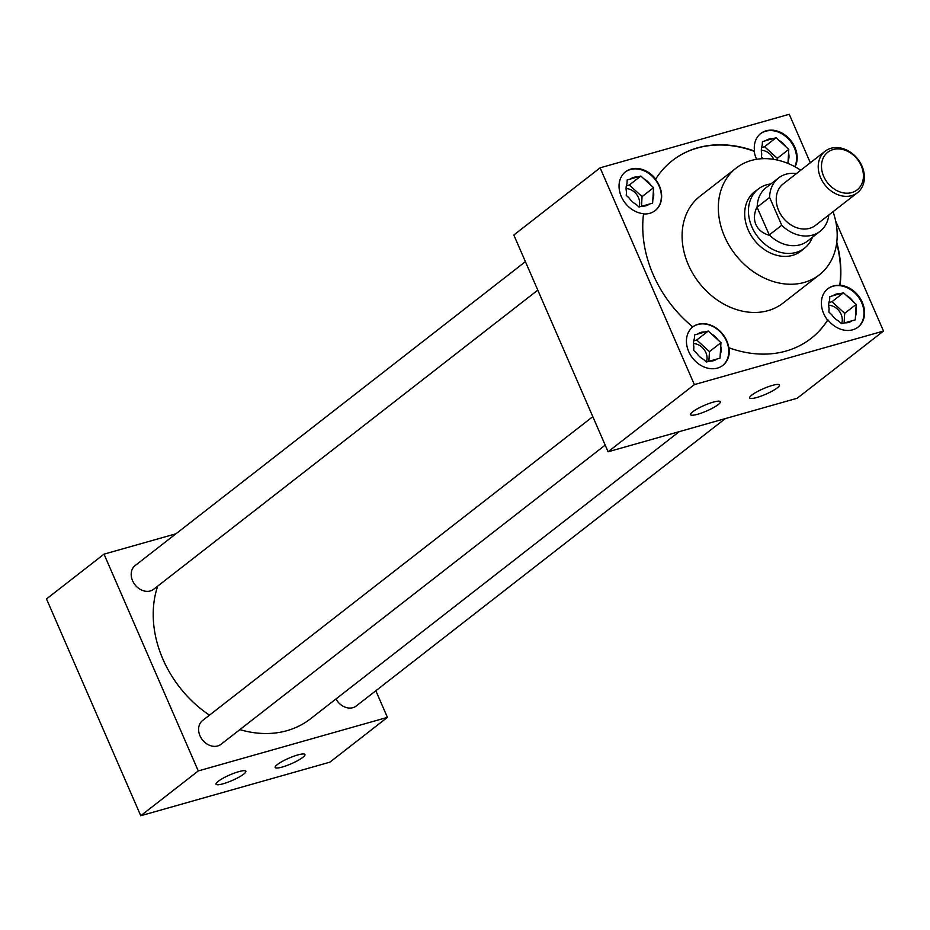 <?xml version="1.0" encoding="UTF-8"?>
<svg xmlns="http://www.w3.org/2000/svg" width="930" height="930" viewBox="0 0 930 930"><rect width="100%" height="100%" fill="white"/><g stroke="black" fill="none" stroke-linecap="round" stroke-linejoin="round"><path stroke-width="1.4" d="M238.708 771.679A16.24 3.023 156.5 0 0 223.607 777.922A16.24 3.023 156.5 0 0 215.993 783.967A16.24 3.023 156.5 0 0 223.177 783.769A16.24 3.023 156.5 0 0 239.277 776.98A16.24 3.023 156.5 0 0 245.694 771.051A16.24 3.023 156.5 0 0 238.708 771.679M297.809 754.939A16.24 3.023 156.5 0 0 282.708 761.182A16.24 3.023 156.5 0 0 275.106 767.227A16.24 3.023 156.5 0 0 282.278 767.029A16.24 3.023 156.5 0 0 298.379 760.24A16.24 3.023 156.5 0 0 304.796 754.311A16.24 3.023 156.5 0 0 297.809 754.939M713.229 402.144A16.24 3.023 156.5 0 0 698.128 408.386A16.24 3.023 156.5 0 0 690.513 414.431A16.24 3.023 156.5 0 0 697.698 414.245A16.24 3.023 156.5 0 0 713.798 407.445A16.24 3.023 156.5 0 0 720.215 401.516A16.24 3.023 156.5 0 0 713.229 402.144M772.33 385.415A16.24 3.023 156.5 0 0 757.229 391.658A16.24 3.023 156.5 0 0 749.627 397.691A16.24 3.023 156.5 0 0 756.799 397.505A16.24 3.023 156.5 0 0 772.9 390.705A16.24 3.023 156.5 0 0 779.317 384.788A16.24 3.023 156.5 0 0 772.33 385.415M828.711 305.307A12.811 10.195 -127.9 0 1 841.104 314.352A12.811 10.195 -127.9 0 1 841.58 323.698L844.777 322.826A15.74 12.52 52.1 0 0 845.289 322.85A15.74 12.52 52.1 0 0 852.089 320.757L855.263 319.862L855.472 316.27A15.74 12.52 52.1 0 0 855.972 307.97L856.193 304.377L853.24 301.692A15.74 12.52 52.1 0 0 846.428 295.449L843.475 292.764L840.313 293.659A15.74 12.52 52.1 0 0 832.989 295.728L829.827 296.624L829.607 300.216A15.74 12.52 52.1 0 0 829.048 302.006A15.74 12.52 52.1 0 0 829.107 308.516L828.897 312.108L831.838 314.805A15.74 12.52 52.1 0 0 838.662 321.036L841.604 323.721M761.321 150.311A12.811 10.195 -127.9 0 1 773.713 159.344A12.811 10.195 -127.9 0 1 773.725 159.367M693.489 343.6A12.811 10.195 -127.9 0 1 705.882 352.644A12.811 10.195 -127.9 0 1 706.347 361.991M840.046 285.196A24.424 19.425 -127.9 0 1 862.308 302.355A24.424 19.425 -127.9 0 1 858.123 327.069A24.424 19.425 -127.9 0 1 827.886 319.85L827.595 320.071A24.424 19.425 52.1 0 1 823.631 313.457A24.424 19.425 52.1 0 1 827.828 288.753A24.424 19.425 52.1 0 1 839.755 285.417L840.046 285.196A112.786 89.71 52.1 0 0 836.768 242.312M857.832 327.279A24.424 19.425 52.1 0 0 861.738 302.808A24.424 19.425 52.1 0 0 827.677 288.87M672.367 160.576A112.786 89.71 52.1 0 1 754.207 151.288L754.497 151.067A24.424 19.425 -127.9 0 1 760.717 133.525A24.424 19.425 -127.9 0 1 794.918 147.359A24.424 19.425 -127.9 0 1 795.069 166.807M754.207 151.288A24.424 19.425 52.1 0 0 756.241 158.449A24.424 19.425 52.1 0 0 756.613 159.286M794.79 166.656A24.424 19.425 52.1 0 0 794.336 147.812A24.424 19.425 52.1 0 0 760.426 133.757M754.497 151.067A112.786 89.71 52.1 0 0 672.506 160.46A112.786 89.71 52.1 0 0 655.72 179.037A24.424 19.425 52.1 0 0 625.483 171.818A24.424 19.425 52.1 0 0 621.298 196.521A24.424 19.425 52.1 0 0 643.56 213.691A112.786 89.71 52.1 0 0 692.792 326.895A24.424 19.425 52.1 0 0 688.688 351.528A24.424 19.425 52.1 0 0 722.889 365.362A24.424 19.425 52.1 0 0 729.12 347.82L728.829 348.041A24.424 19.425 52.1 0 0 726.795 340.88A24.424 19.425 52.1 0 0 692.734 326.93M722.598 365.571A24.424 19.425 52.1 0 0 726.504 341.101A24.424 19.425 52.1 0 0 692.594 327.046M626.088 188.604A12.811 10.195 -127.9 0 1 638.48 197.637A12.811 10.195 -127.9 0 1 638.957 206.995M643.537 213.935A24.424 19.425 52.1 0 0 655.208 210.575A24.424 19.425 52.1 0 0 659.405 185.872A24.424 19.425 52.1 0 0 655.441 179.257L655.72 179.037M655.069 210.692A24.424 19.425 52.1 0 0 659.114 186.105A24.424 19.425 52.1 0 0 625.204 172.05M525.415 261.644L135.164 565.545A15.043 11.962 52.1 0 0 132.583 580.762A15.043 11.962 52.1 0 0 153.636 589.283L537.796 290.125M592.805 416.652L202.554 720.552A15.043 11.962 52.1 0 0 199.973 735.758A15.043 11.962 52.1 0 0 221.038 744.279L605.186 445.121M800.742 170.237A67.669 53.824 52.1 0 0 736.176 168.063A67.669 53.824 52.1 0 0 724.563 236.511A67.669 53.824 52.1 0 0 819.33 274.838A67.669 53.824 52.1 0 0 833.036 211.715M736.176 168.063L699.941 196.277A67.669 53.824 52.1 0 0 688.328 264.725A67.669 53.824 52.1 0 0 783.095 303.052L819.33 274.838M157.693 586.121A105.323 83.781 52.1 0 0 162.924 659.207A105.323 83.781 52.1 0 0 209.471 715.17M756.578 190.359A37.653 29.958 52.1 0 0 754.614 191.743A37.653 29.958 52.1 0 0 748.15 229.826A37.653 29.958 52.1 0 0 800.893 251.158A37.653 29.958 52.1 0 0 802.706 249.589M839.755 285.417A112.786 89.71 52.1 0 0 836.663 243.195M810.96 338.532A112.786 89.71 52.1 0 0 827.595 320.071M729.12 347.82A112.786 89.71 52.1 0 0 811.1 338.427A112.786 89.71 52.1 0 0 827.886 319.85M175.956 533.785L104.021 554.152L198.276 770.935L387.415 717.379L375.836 690.746M239.859 729.62A105.323 83.781 52.1 0 0 310.422 718.867L679.249 431.648M335.951 698.988A15.043 11.962 52.1 0 0 356.271 705.986L725.284 418.616M810.321 162.762L789.245 114.274L600.106 167.83L513.825 235.011L608.092 451.794L797.219 398.238L883.5 331.057L835.663 221.049M104.021 554.152L46.5 598.943L140.756 815.726L329.894 762.17L387.415 717.379M198.276 770.935L140.756 815.726M600.106 167.83L694.373 384.613L608.092 451.794M694.373 384.613L883.5 331.057M650.616 184.977A15.74 12.52 52.1 0 0 643.793 178.746L640.851 176.049L637.689 176.944A15.74 12.52 52.1 0 0 630.366 179.025L627.204 179.92L626.983 183.512A15.74 12.52 52.1 0 0 626.425 185.291A15.74 12.52 52.1 0 0 626.483 191.813L626.262 195.405L629.215 198.09A15.74 12.52 52.1 0 0 636.039 204.321L638.98 207.018L642.142 206.123A15.74 12.52 52.1 0 0 642.665 206.146A15.74 12.52 52.1 0 0 649.466 204.042L652.628 203.147L652.848 199.566A15.74 12.52 52.1 0 0 653.348 191.255L653.569 187.674L643.793 178.746M641.479 206.309L642.06 196.625L629.343 185.012L640.851 176.049M642.06 196.625L653.569 187.674M652.848 199.566L653.348 191.255M642.142 206.123L649.466 204.042M626.983 183.512L626.367 185.593M637.689 176.944L630.366 179.025M629.343 185.012L626.308 185.872M718.018 339.973A15.74 12.52 52.1 0 0 711.194 333.742L708.242 331.057L705.08 331.952A15.74 12.52 52.1 0 0 697.756 334.021L694.594 334.916L694.385 338.508A15.74 12.52 52.1 0 0 693.827 340.299A15.74 12.52 52.1 0 0 693.873 346.809L693.664 350.401L696.605 353.098A15.74 12.52 52.1 0 0 703.429 359.329L706.382 362.014L709.544 361.119A15.74 12.52 52.1 0 0 710.055 361.142A15.74 12.52 52.1 0 0 716.867 359.05L720.029 358.155L720.239 354.562A15.74 12.52 52.1 0 0 720.75 346.262L720.959 342.67L711.194 333.742M787.942 163.424L788.082 161.274A15.74 12.52 52.1 0 0 788.582 152.962L788.791 149.381L785.85 146.684A15.74 12.52 52.1 0 0 779.026 140.453L776.073 137.756L772.911 138.651A15.74 12.52 52.1 0 0 765.588 140.732L762.426 141.627L762.216 145.22A15.74 12.52 52.1 0 0 761.658 146.998A15.74 12.52 52.1 0 0 761.717 153.52L761.496 157.112L763.205 158.67M708.869 361.317L709.462 351.633L696.744 340.008L708.242 331.057M709.462 351.633L720.959 342.67M720.239 354.562L720.75 346.262M709.544 361.119L716.867 359.05M694.385 338.508L693.757 340.589M705.08 331.952L697.756 334.021M696.744 340.008L693.699 340.868M785.85 146.684L779.026 140.453M777.189 160.03L777.294 158.333L764.576 146.719L776.073 137.756M777.294 158.333L788.791 149.381M788.082 161.274L788.582 152.962M762.216 145.22L761.589 147.3M772.911 138.651L765.588 140.732M764.576 146.719L761.542 147.579M853.24 301.692L846.428 295.449M844.103 323.024L844.684 313.34L831.966 301.715L843.475 292.764M844.684 313.34L856.193 304.377M855.472 316.27L855.972 307.97M844.777 322.826L852.089 320.757M829.607 300.216L828.99 302.297M840.313 293.659L832.989 295.728M831.966 301.715L828.932 302.575M812.413 237.301L812.309 237.557A37.537 29.853 -127.9 0 1 804.473 248.217A37.537 29.853 -127.9 0 1 751.905 226.955A37.537 29.853 -127.9 0 1 758.345 188.988A37.537 29.853 -127.9 0 1 770.598 183.989L770.877 183.954M861.227 165.738A23.878 18.995 52.1 0 0 833.106 149.544A23.878 18.995 52.1 0 0 823.689 176.375A23.878 18.995 52.1 0 0 851.81 192.568A23.878 18.995 52.1 0 0 861.227 165.738M820.644 177.804A26.284 20.913 -127.9 0 1 825.154 151.218A26.284 20.913 -127.9 0 1 861.971 166.098A26.284 20.913 -127.9 0 1 857.46 192.696A26.284 20.913 -127.9 0 1 820.644 177.804M825.154 151.218L783.176 183.907A26.284 20.913 52.1 0 0 778.654 210.506A26.284 20.913 52.1 0 0 815.471 225.386L857.46 192.696M769.226 235.29C762.693 233.337 758.241 229.756 755.881 224.537C753.672 219.259 754.032 213.412 756.939 207.018L769.296 234.93A33.806 26.889 52.1 0 0 807.659 240.998L820.086 231.326A33.806 26.889 52.1 0 0 828.816 215.004M796.51 173.526A33.806 26.889 52.1 0 0 778.55 177.979L766.122 187.651A33.806 26.889 52.1 0 0 757.206 207.111L756.939 207.018M820.086 231.326A33.806 26.889 52.1 0 1 781.723 225.246L769.296 234.93M778.55 177.979A33.806 26.889 52.1 0 0 769.633 197.439L781.723 225.246M757.206 207.111L769.633 197.439M758.345 188.988L752.8 193.301M804.473 248.217L798.928 252.53"/></g></svg>
